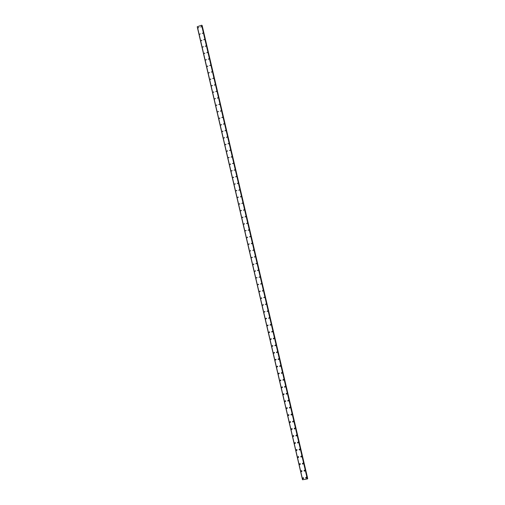 <?xml version="1.0" encoding="UTF-8"?>
<svg xmlns="http://www.w3.org/2000/svg" width="505" height="505" viewBox="0 0 505 505"><rect width="100%" height="100%" fill="white"/><g stroke="black" fill="none" stroke-linecap="round" stroke-linejoin="round"><path stroke-width="0.76" d="M303.675 478.115L303.126 478.734L302.653 478.285L303.202 477.673L303.675 478.115L303.126 478.734L302.653 478.285L303.202 477.673M302.034 471.064L301.466 471.676L301.012 471.234L301.58 470.622L302.034 471.064L301.466 471.676L301.012 471.234L301.58 470.622M300.393 464.019L299.806 464.632L299.377 464.196L299.964 463.59L300.393 464.019L299.806 464.632L299.377 464.196L299.964 463.59M298.758 456.993L298.158 457.599L297.742 457.17L298.348 456.564L298.758 456.993L298.158 457.599L297.742 457.17L298.348 456.564M297.123 449.968L296.504 450.574L296.107 450.151L296.732 449.545L297.123 449.968L296.504 450.574L296.113 450.151L296.732 449.551M295.494 442.961L294.857 443.554L294.478 443.144L295.122 442.544L295.494 442.961L294.857 443.554L294.478 443.144L295.122 442.544M293.866 435.96L293.216 436.554L292.856 436.143L293.512 435.55L293.866 435.96L293.216 436.554L292.856 436.143L293.506 435.55M292.243 428.966L291.574 429.559L291.227 429.155L291.903 428.568L292.243 428.966L291.574 429.559L291.227 429.155L291.896 428.568M290.621 421.991L289.939 422.571L289.605 422.18L290.293 421.593L290.621 421.991L289.939 422.571L289.605 422.18L290.293 421.593M288.999 415.022L288.305 415.596L287.989 415.211L288.683 414.63L288.999 415.022L288.305 415.596L287.989 415.211L288.683 414.63M287.377 408.059L286.67 408.633L286.373 408.255L287.08 407.68L287.377 408.059L286.67 408.633L286.373 408.255L287.08 407.68M285.761 401.109L285.041 401.677L284.757 401.305L285.476 400.736L285.761 401.109L285.041 401.677L284.757 401.305L285.476 400.736M284.151 394.171L283.419 394.733L283.141 394.367L283.873 393.805L284.151 394.171L283.419 394.733L283.141 394.367L283.873 393.805M282.535 387.24L281.796 387.802L281.531 387.442L282.276 386.887L282.535 387.24L281.796 387.802L281.531 387.442L282.276 386.887M280.925 380.322L280.18 380.877L279.921 380.524L280.679 379.975L280.925 380.322L280.18 380.877L279.928 380.524L280.679 379.975M279.322 373.416L278.564 373.965L278.318 373.618L279.082 373.075L279.322 373.416L278.564 373.965L278.318 373.618L279.082 373.075M277.718 366.516L276.948 367.059L276.715 366.725L277.485 366.182L277.718 366.516L276.948 367.059L276.715 366.725L277.485 366.182M276.115 359.629L275.339 360.166L275.118 359.838L275.894 359.301L276.115 359.629L275.339 360.166L275.118 359.838L275.894 359.301M274.518 352.749L273.729 353.285L273.514 352.963L274.303 352.427L274.512 352.749L273.729 353.285L273.514 352.963L274.303 352.427M272.915 345.881L272.126 346.411L271.917 346.095L272.713 345.565L272.915 345.881L272.126 346.411L271.924 346.095L272.713 345.565M271.324 339.019L270.522 339.549L270.327 339.24L271.128 338.716L271.324 339.019L270.522 339.549L270.327 339.24L271.128 338.716M269.727 332.176L268.925 332.694L268.736 332.391L269.544 331.873L269.727 332.176L268.925 332.694L268.736 332.391L269.537 331.873M268.136 325.334L267.328 325.851L267.145 325.555L267.959 325.043L268.136 325.334L267.328 325.851L267.145 325.555L267.959 325.043M266.552 318.503L265.737 319.021L265.561 318.731L266.375 318.219L266.552 318.503L265.737 319.021L265.561 318.731L266.375 318.219M264.967 311.686L264.147 312.197L264.797 311.402M263.383 304.881L262.556 305.386L263.219 304.603M261.798 298.083L260.971 298.581L261.64 297.811M260.22 291.29L259.387 291.789L260.069 291.025M258.642 284.511L257.657 284.744L258.497 284.252M257.07 277.744L256.085 277.977L256.925 277.485M255.498 270.983L254.653 271.469L255.36 270.731M253.927 264.229L253.081 264.721L253.794 263.989M252.361 257.493L251.376 257.733L252.229 257.253M249.943 251.244L250.669 250.524M249.23 244.041L248.372 244.521L249.11 243.808M247.671 237.331L246.812 237.805L247.551 237.104M246.112 230.627L245.133 230.88L245.998 230.406M244.553 223.936L243.58 224.188L244.445 223.715M243 217.251L242.135 217.724L242.892 217.036M241.447 210.579L240.475 210.838L241.346 210.37M239.9 203.919L238.928 204.178L239.799 203.711M238.354 197.259L237.382 197.524L238.253 197.057M236.807 190.619L235.835 190.884L236.712 190.417M235.261 183.984L234.295 184.249L235.172 183.788M233.72 177.356L232.755 177.627L233.632 177.167M232.186 170.74L231.221 171.012L232.098 170.551M230.646 164.138L229.769 164.598L230.558 163.948M229.112 157.541L228.153 157.812L229.03 157.358M227.578 150.951L226.701 151.412L227.496 150.768M226.051 144.373L225.173 144.834L225.969 144.196M224.523 137.808L223.564 138.086L224.447 137.631M222.995 131.243L222.118 131.704L222.92 131.073M221.474 124.697L220.59 125.152L221.398 124.527M219.953 118.157L219.069 118.612L219.877 117.987M218.431 111.624L217.478 111.914L218.362 111.46M216.916 105.103L216.033 105.558L216.847 104.939M215.401 98.589L214.518 99.043L215.332 98.431M213.886 92.087L212.94 92.377L213.823 91.929M212.378 85.591L211.431 85.888L212.315 85.433M210.869 79.102L209.985 79.556L210.806 78.95M209.367 72.625L208.483 73.08L209.304 72.48M207.858 66.161L206.974 66.616L207.795 66.01M206.356 59.704L205.472 60.152L206.299 59.558M204.86 53.252L203.913 53.562L204.796 53.107M203.357 46.813L202.417 47.123L203.3 46.675M201.867 40.387L200.984 40.836L201.804 40.242M199.488 34.416L200.315 33.822M197.998 28.002L198.825 27.415M306.674 477.616L306.118 478.229L305.651 477.787L306.207 477.168L306.674 477.616L306.125 478.229L305.651 477.787L306.207 477.168M305.033 470.553L304.458 471.165L304.01 470.729L304.584 470.117L305.033 470.553L304.458 471.165L304.01 470.729L304.584 470.117M303.385 463.508L302.798 464.114L302.369 463.685L302.962 463.072L303.385 463.508L302.798 464.114L302.369 463.685L302.962 463.072M301.75 456.469L301.138 457.076L300.727 456.646L301.34 456.04L301.75 456.469L301.138 457.076L300.727 456.646L301.34 456.04M300.109 449.437L299.484 450.043L299.093 449.62L299.724 449.021L300.109 449.437L299.484 450.043L299.093 449.62L299.724 449.021M298.48 442.424L297.836 443.018L297.458 442.607L298.108 442.008L298.48 442.424L297.836 443.018L297.458 442.607L298.108 442.008M296.845 435.417L296.189 436.011L295.829 435.6L296.492 435.007L296.845 435.417L296.189 436.011L295.829 435.6L296.492 435.007M295.217 428.417L294.541 429.004L294.2 428.606L294.876 428.019L295.217 428.417L294.541 429.004L294.2 428.606L294.876 428.019M293.588 421.435L292.9 422.016L292.578 421.624L293.266 421.037L293.588 421.435L292.9 422.016L292.578 421.624L293.266 421.037M291.966 414.453L291.265 415.034L290.949 414.649L291.656 414.068L291.966 414.453L291.265 415.034L290.949 414.649L291.656 414.068M290.343 407.491L289.63 408.059L289.333 407.687L290.047 407.112L290.343 407.491L289.63 408.059L289.333 407.687L290.047 407.112M288.721 400.534L287.995 401.103L287.711 400.73L288.437 400.162L288.721 400.534L287.995 401.103L287.711 400.73L288.437 400.162M287.105 393.591L286.367 394.152L286.095 393.786L286.834 393.225L287.105 393.591L286.367 394.152L286.095 393.786L286.834 393.225M285.489 386.653L284.744 387.209L284.479 386.855L285.23 386.3L285.489 386.653L284.744 387.209L284.479 386.855L285.23 386.3M283.873 379.728L283.122 380.278L282.869 379.93L283.627 379.381L283.873 379.728L283.122 380.278L282.869 379.93L283.627 379.381M282.263 372.81L281.5 373.359L281.26 373.018L282.03 372.475L282.263 372.81L281.5 373.359L281.26 373.018L282.03 372.475M280.654 365.904L279.884 366.447L279.656 366.112L280.426 365.576L280.654 365.904L279.884 366.447L279.656 366.112L280.426 365.576M279.05 359.011L278.268 359.547L278.047 359.219L278.836 358.689L279.05 359.011L278.268 359.547L278.047 359.219L278.836 358.689M277.447 352.124L276.658 352.66L276.45 352.338L277.239 351.808L277.447 352.124L276.658 352.66L276.45 352.338L277.239 351.808M275.844 345.25L275.048 345.78L274.846 345.464L275.648 344.94L275.844 345.25L275.048 345.78L274.846 345.464L275.648 344.94M274.247 338.388L273.445 338.912L273.249 338.602L274.057 338.085L274.247 338.388L273.445 338.912L273.249 338.602L274.051 338.085M272.649 331.533L271.841 332.05L271.652 331.753L272.466 331.236L272.649 331.533L271.841 332.05L271.652 331.753L272.466 331.236M271.059 324.683L270.238 325.201L270.061 324.911L270.876 324.393L271.059 324.683L270.238 325.201L270.061 324.904L270.876 324.393M269.462 317.853L268.641 318.365L269.291 317.563M267.877 311.023L267.05 311.534L267.707 310.745M266.286 304.212L265.295 304.439L266.286 304.212L265.295 304.439L266.129 303.934M264.702 297.407L263.711 297.634L264.551 297.136M263.118 290.609L262.278 291.107L262.972 290.35M261.539 283.823L260.548 284.056L261.394 283.564M259.961 277.049L258.977 277.283L259.822 276.797M258.383 270.282L257.399 270.522L258.251 270.036M256.811 263.528L255.827 263.768L256.679 263.282M255.24 256.78L254.255 257.02L255.113 256.54M253.668 250.044L252.809 250.524L253.548 249.811M252.102 243.315L251.244 243.795L251.982 243.088M250.537 236.599L249.558 236.845L250.423 236.372M248.978 229.889L248.113 230.362L248.864 229.668M247.418 223.191L246.547 223.664L247.311 222.976M245.859 216.5L244.988 216.973L245.752 216.291M244.306 209.821L243.435 210.288L244.199 209.613M242.747 203.155L241.775 203.414L242.652 202.947M241.201 196.495L240.323 196.956L241.1 196.293M239.648 189.842L238.777 190.309L239.553 189.646M238.101 183.201L237.224 183.662L238.013 183.012M236.561 176.573L235.589 176.838L236.473 176.384M235.014 169.951L234.049 170.223L234.932 169.762M233.474 163.336L232.508 163.607L233.392 163.153M231.94 156.733L231.056 157.194L231.858 156.556M230.406 150.143L229.523 150.597L230.324 149.966M228.872 143.559L227.906 143.837L228.79 143.382M227.338 136.981L226.455 137.436L227.263 136.811M225.811 130.416L224.927 130.871L225.735 130.246M224.283 123.864L223.324 124.148L224.207 123.693M222.755 117.318L221.802 117.602L222.686 117.147M221.234 110.778L220.35 111.233L221.165 110.614M219.713 104.251L218.76 104.541L219.643 104.087M218.198 97.73L217.308 98.185L218.128 97.572M216.683 91.222L215.793 91.67L216.613 91.064M215.168 84.72L214.278 85.175L215.105 84.569M213.653 78.231L212.706 78.528L213.59 78.079M211.26 72.196L212.081 71.596M210.636 65.278L209.689 65.581L210.579 65.126M209.133 58.814L208.243 59.262L209.07 58.668M207.631 52.356L206.741 52.804L207.568 52.217M206.128 45.911L205.238 46.359L206.072 45.772M204.626 39.472L203.685 39.788L204.575 39.34M202.246 33.5L203.073 32.913M200.75 27.081L201.583 26.494M197.329 26.721L302.621 479.731M197.354 26.677L302.628 479.737L197.329 26.714L201.628 25.25L307.57 478.835M201.968 25.553L307.684 478.595L202.133 25.553M302.665 479.75L307.513 478.885M201.628 25.25L307.318 478.974M197.259 26.79L302.533 479.718M307.381 478.948L201.691 25.256L307.362 478.955M201.874 25.263L307.551 478.873M202.164 25.566L307.709 478.576M197.24 26.809L302.508 479.712"/></g></svg>
